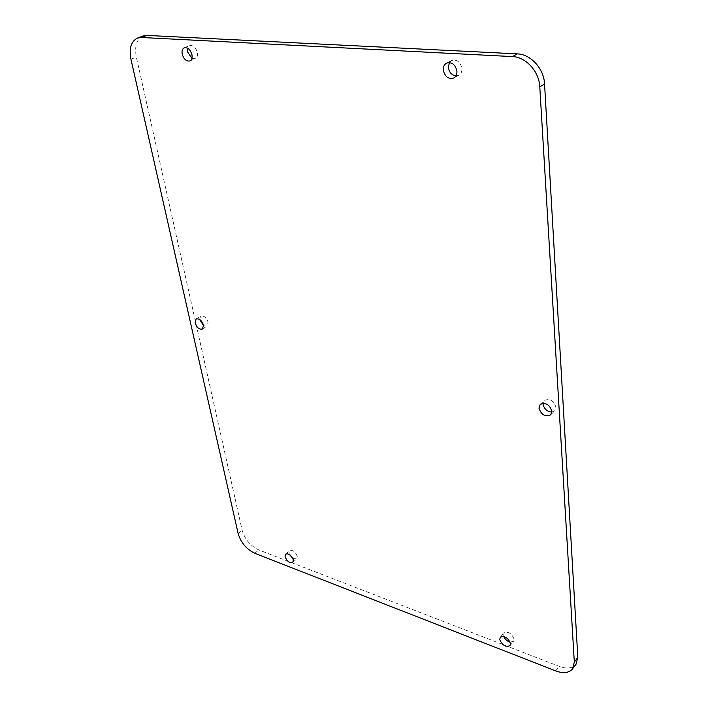 <?xml version="1.0" encoding="UTF-8"?>
<svg xmlns="http://www.w3.org/2000/svg" width="708" height="708" viewBox="0 0 708 708"><rect width="100%" height="100%" fill="white"/><g stroke="black" fill="none" stroke-linecap="round" stroke-linejoin="round"><path stroke-width="0.53" stroke-dasharray="3.54 2.66" d="M455.917 75.906L458.775 75.278C461.05 73.889 462.103 71.579 461.926 68.349C460.297 61.746 456.837 59.136 451.545 60.516L449.376 62.561M191.886 58.366L195.213 58.764C197.125 57.773 197.833 55.684 197.328 52.489C195.762 47.374 193.24 45.073 189.753 45.586L187.664 48.188M203.603 325.715L207.081 326.078L208.09 322.158C206.329 317.432 203.869 315.423 200.691 316.149L199.559 319.423M551.895 412.065L554.736 410.852L555.957 407.286C553.638 400.48 549.753 398.215 544.302 400.489L543.054 403.268M510.149 642.138L513.557 641.351L514.123 639.209C511.716 633.368 508.326 631.27 503.946 632.908L503.698 636.465M292.891 558.497L296.723 558.878L297.28 556.346C295.325 551.665 292.749 549.753 289.572 550.62L289.006 553.178L289.448 554.523M142.998 36.002C136.582 39.223 134.37 46.259 136.361 57.1L242.163 530.319C244.897 539.372 250.428 545.895 258.739 549.904L559.178 666.361C566.807 669.095 572.409 668.414 575.993 664.299M254.791 553.293L258.739 549.904M238.162 533.637L242.163 530.319M555.674 670.91L559.178 666.361M130.953 59.215L136.361 57.1M453.784 77.977L458.775 75.278M189.824 60.977L195.213 58.764M202.497 328.999L207.081 326.078M550.682 414.87L554.736 410.852M509.937 645.705L513.557 641.351M292.793 562.4L296.723 558.878M285.616 554.116L289.572 550.62M500.299 637.227L503.946 632.908M540.204 404.454L544.302 400.489M196.072 319.034L200.691 316.149M184.328 47.746L189.753 45.586M446.5 63.145L451.545 60.516"/><path stroke-width="1.06" d="M449.376 62.561L448.332 67.534C449.217 72.411 451.748 75.198 455.917 75.906M443.305 70.189C444.978 76.827 448.474 79.42 453.784 77.977C456.058 76.597 457.103 74.278 456.917 71.03C455.271 64.401 451.801 61.773 446.5 63.145C444.155 64.543 443.093 66.888 443.305 70.189M187.664 48.188L187.611 51.905L191.886 58.366M182.204 54.082C183.797 59.215 186.346 61.516 189.824 60.977C191.735 59.985 192.434 57.888 191.93 54.684C190.346 49.551 187.815 47.241 184.328 47.746C182.381 48.746 181.673 50.852 182.204 54.082M199.559 319.423L203.603 325.715M195.063 322.99C196.851 327.724 199.329 329.733 202.497 328.999L203.497 325.078C201.718 320.335 199.249 318.317 196.072 319.034L195.063 322.99M543.054 403.268L543.045 404.126C544.125 408.994 547.072 411.64 551.895 412.065M538.956 408.1C541.31 414.923 545.222 417.18 550.682 414.87L551.904 411.304C549.567 404.472 545.664 402.188 540.204 404.454L538.956 408.1M503.698 636.465C505.008 639.351 507.158 641.244 510.149 642.138M499.724 639.404C502.158 645.254 505.556 647.351 509.937 645.705L510.503 643.563C508.079 637.704 504.68 635.598 500.299 637.227L499.724 639.404M289.448 554.523L292.891 558.497M285.059 556.674C287.032 561.364 289.616 563.276 292.793 562.4L293.342 559.869C291.369 555.178 288.793 553.258 285.616 554.116L285.059 556.674M238.162 533.637C240.924 542.709 246.464 549.258 254.791 553.293L555.674 670.91C563.32 673.68 568.931 673.016 572.506 668.91L574.321 662.077L539.788 86.88C539.186 71.561 525.902 56.914 512.388 56.587L141.441 37.471L137.52 38.055C131.113 41.285 128.927 48.339 130.953 59.215L238.162 533.637M572.506 668.91L575.993 664.299L577.825 657.466L544.558 83.995C543.992 68.747 530.779 54.18 517.291 53.879L146.91 35.418L142.998 36.002L137.52 38.055M574.321 662.077L577.825 657.466M539.788 86.88L544.558 83.995M512.388 56.587L517.291 53.879M141.441 37.471L146.91 35.418"/></g></svg>
